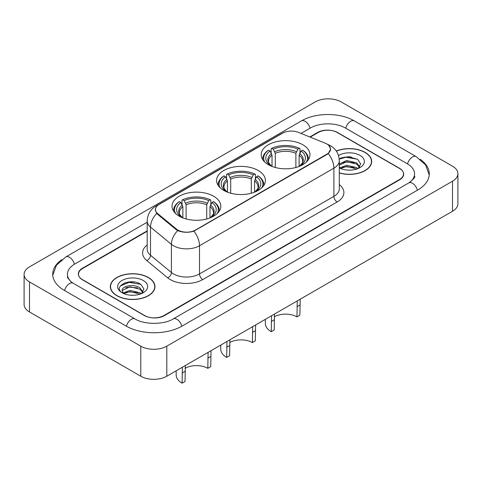 <?xml version="1.0" encoding="UTF-8"?>
<svg xmlns="http://www.w3.org/2000/svg" width="482" height="482" viewBox="0 0 482 482"><rect width="100%" height="100%" fill="white"/><g stroke="black" fill="none" stroke-linecap="round" stroke-linejoin="round"><path stroke-width="0.72" d="M258.244 170.508A24.389 14.08 0 0 0 231.667 167.453A24.389 14.08 0 0 0 216.611 180.467A24.389 14.08 0 0 0 223.756 190.42A24.389 14.08 0 0 0 250.333 193.475A24.389 14.08 0 0 0 265.389 180.467A24.389 14.08 0 0 0 258.244 170.508M213.665 196.246A24.389 14.08 0 0 0 187.088 193.192A24.389 14.08 0 0 0 172.032 206.2A24.389 14.08 0 0 0 179.171 216.159A24.389 14.08 0 0 0 205.754 219.214A24.389 14.08 0 0 0 220.81 206.2A24.389 14.08 0 0 0 213.665 196.246M302.829 144.769A24.389 14.08 0 0 0 276.246 141.72A24.389 14.08 0 0 0 261.19 154.728A24.389 14.08 0 0 0 268.335 164.681A24.389 14.08 0 0 0 294.912 167.736A24.389 14.08 0 0 0 309.968 154.728A24.389 14.08 0 0 0 302.829 144.769M326.904 144.022A12.424 7.176 0 0 0 325.248 143.214L298.454 132.381A12.424 7.176 0 0 0 282.536 133.189L159.114 204.446A12.424 7.176 0 0 0 155.475 209.519A12.424 7.176 0 0 0 157.716 213.634L176.478 229.107A12.424 7.176 0 0 0 195.445 230.065L326.904 154.162A12.424 7.176 0 0 0 330.544 149.089A12.424 7.176 0 0 0 326.904 144.022M147.185 231.252L82.53 268.576A13.803 7.971 0 0 0 78.488 274.21A13.803 7.971 0 0 0 82.53 279.849L144.359 315.541A13.803 7.971 0 0 0 163.88 315.541L399.47 179.527A13.803 7.971 0 0 0 403.512 173.888A13.803 7.971 0 0 0 399.47 168.254L337.641 132.562A13.803 7.971 0 0 0 318.12 132.562L310.197 137.135M409.965 182.196A24.847 14.346 0 0 0 414.556 173.888A24.847 14.346 0 0 0 407.278 163.747L345.455 128.049A24.847 14.346 0 0 0 310.312 128.049L301.015 133.418M147.185 222.232L74.722 264.064A24.847 14.346 0 0 0 67.444 274.21A24.847 14.346 0 0 0 72.035 282.518M140.78 346.166A18.406 10.628 0 0 0 166.808 346.166L452.508 181.22A18.406 10.628 0 0 0 457.9 173.701A18.406 10.628 0 0 0 452.508 166.188L341.22 101.937A18.406 10.628 0 0 0 315.192 101.937L29.492 266.883A18.406 10.628 0 0 0 24.1 274.397A18.406 10.628 0 0 0 29.492 281.916L140.78 346.166L140.78 376.225A18.406 10.628 0 0 0 166.808 376.225L452.508 211.279A18.406 10.628 0 0 0 457.9 203.759L457.9 173.701M24.1 274.397L24.1 304.455A18.406 10.628 0 0 0 29.492 311.974L140.78 376.225M61.871 259.599A39.578 22.847 0 0 0 52.719 274.21A39.578 22.847 0 0 0 64.311 290.369L126.133 326.061A39.578 22.847 0 0 0 182.106 326.061L417.689 190.047A39.578 22.847 0 0 0 429.281 173.888A39.578 22.847 0 0 0 420.129 159.277M339.292 172.99A22.317 12.887 0 0 0 371.676 161.488A22.317 12.887 0 0 0 365.139 152.378A22.317 12.887 0 0 0 336.303 151.041M148.426 277.499A22.317 12.887 0 0 0 124.103 274.704A22.317 12.887 0 0 0 110.324 286.609A22.317 12.887 0 0 0 116.861 295.719A22.317 12.887 0 0 0 141.184 298.515A22.317 12.887 0 0 0 154.963 286.609A22.317 12.887 0 0 0 148.426 277.499M110.553 287.772A22.317 12.887 0 0 0 110.474 288.115M328.766 145.389L330.706 149.016L328.272 153.565L327.067 154.439L193.885 231.155C188.956 232.637 184.034 232.637 179.111 231.155L176.316 229.745L157.554 214.273L156.722 213.424L155.312 209.845L155.945 207.561M147.185 230.872L82.368 268.293A13.803 7.971 0 0 0 78.325 273.927A13.803 7.971 0 0 0 82.368 279.566L144.847 315.638A13.803 7.971 0 0 0 164.368 315.638L399.632 179.81A13.803 7.971 0 0 0 403.675 174.171A13.803 7.971 0 0 0 399.632 168.537L337.153 132.466A13.803 7.971 0 0 0 317.632 132.466L309.818 136.978M154.806 288.115A22.317 12.887 0 0 0 154.734 287.772M371.526 162.994A22.317 12.887 0 0 0 371.447 162.651M134.484 282.048A18.406 10.628 0 0 0 123.711 283.332M351.197 156.927A18.406 10.628 0 0 0 340.425 158.21M339.292 172.845A22.088 12.755 0 0 0 371.447 161.488A22.088 12.755 0 0 0 364.976 152.475A22.088 12.755 0 0 0 336.388 151.167M346.847 170.032L350.354 170.134M339.967 167.832L346.666 165.272L356.716 167.622L357.933 168.604M340.581 168.471L346.666 166.465L356.933 168.971M339.292 166.766A10.405 6.007 0 0 0 340.672 168.555M339.292 163.988L346.666 160.5L356.716 162.85L359.699 166.983M339.292 165.181L346.666 161.693L356.716 164.043L359.464 167.29M339.292 167.917A15.002 8.664 0 0 0 359.97 167.615A15.002 8.664 0 0 0 359.97 155.367A15.002 8.664 0 0 0 338.497 155.517M358.283 168.453L360.638 163.838L357.662 159.355L348.311 156.674L339.201 158.873M340.069 168.296L339.292 167.471M339.226 159.156L345.847 157.246L357.457 159.223M342.539 162.621L345.847 162.018L354.137 162.729M342.539 167.393L345.847 166.79L354.137 167.501M117.024 295.629A22.088 12.755 0 0 0 141.093 298.394A22.088 12.755 0 0 0 154.734 286.609A22.088 12.755 0 0 0 148.263 277.59A22.088 12.755 0 0 0 124.187 274.83A22.088 12.755 0 0 0 110.553 286.609A22.088 12.755 0 0 0 117.024 295.629M130.128 295.153L133.635 295.255M123.247 292.948L129.947 290.393L139.997 292.743L141.214 293.719M123.868 293.592L129.947 291.586L140.22 294.086M123.356 293.411L122.277 290.893A10.405 6.007 0 0 0 123.958 293.677M142.985 292.098L139.997 287.971C133.755 283.314 120.904 286.188 122.277 290.893L122.241 290.435M122.308 291.038L122.597 290.266L129.947 286.814L139.997 289.164L142.75 292.411M141.569 293.574L143.919 288.959L140.949 284.476C130.417 276.909 111.71 286.88 122.512 292.996L123.049 293.321M143.25 280.482A15.002 8.664 0 0 0 122.03 280.482A15.002 8.664 0 0 0 122.03 292.737A15.002 8.664 0 0 0 143.25 292.737A15.002 8.664 0 0 0 143.25 280.482M120.319 285.983L129.134 282.368L140.744 284.338M125.826 287.736L129.134 287.139L137.424 287.85M125.826 292.508L129.134 291.911L137.424 292.622M300.19 299.214L299.894 315.168L296.966 316.861A16.105 9.297 0 0 0 274.27 316.813M274.487 314.059L274.192 330.007L271.264 331.7L271.559 315.746M296.966 316.861L297.261 300.907M272.023 166.435L272.023 155.192L270.053 151.023A19.786 11.423 0 0 0 270.053 165.193L269.685 165.404M271.149 152.908L271.149 148.649L271.806 148.275A21.907 12.646 0 0 1 299.358 148.275L297.852 149.149A19.786 11.423 0 0 0 273.312 149.149L275.276 153.312L275.276 167.489M295.882 167.489L295.882 153.312L297.852 149.149M264.787 162.091A21.907 12.646 0 0 1 268.546 150.155L267.896 150.529A22.823 13.177 0 0 0 262.756 158.861A22.823 13.177 0 0 0 262.81 159.771M299.358 148.275L300.009 148.649L300.009 152.908M268.546 150.155L270.053 151.023M273.312 149.149L271.806 148.275M270.053 165.193L271.86 166.368M308.347 159.771A22.823 13.177 0 0 0 308.402 158.861A22.823 13.177 0 0 0 303.262 150.529L302.612 150.155A21.907 12.646 0 0 1 306.371 162.091M301.473 165.404L301.105 165.193A19.786 11.423 0 0 0 301.105 151.023L302.612 150.155M299.298 166.368L301.105 165.193M301.105 151.023L299.135 155.192L299.135 166.435M265.329 319.343L265.329 323.434A20.25 11.688 0 0 0 271.264 331.7M255.611 324.952L255.315 340.907L252.387 342.594A16.105 9.297 0 0 0 229.685 342.551M229.908 339.792L229.613 355.746L226.685 357.439L226.98 341.485M252.387 342.594L252.682 326.645M227.444 192.173L227.444 180.931L225.474 176.761A19.786 11.423 0 0 0 225.474 190.932L225.106 191.143M226.57 178.647L226.57 174.388L227.221 174.014A21.907 12.646 0 0 1 254.779 174.014L253.273 174.882A19.786 11.423 0 0 0 228.727 174.882L230.697 179.051L230.697 193.228M251.303 193.228L251.303 179.051L253.273 174.882M220.208 187.823A21.907 12.646 0 0 1 223.967 175.894L223.317 176.267A22.823 13.177 0 0 0 218.177 184.6A22.823 13.177 0 0 0 218.232 185.51M254.779 174.014L255.43 174.388L255.43 178.647M223.967 175.894L225.474 176.761M228.727 174.882L227.221 174.014M225.474 190.932L227.281 192.107M263.768 185.51A22.823 13.177 0 0 0 263.823 184.6A22.823 13.177 0 0 0 258.683 176.267L258.033 175.894A21.907 12.646 0 0 1 261.792 187.823M256.894 191.143L256.526 190.932A19.786 11.423 0 0 0 256.526 176.761L258.033 175.894M254.719 192.107L256.526 190.932M256.526 176.761L254.556 180.931L254.556 192.173M220.75 345.082L220.75 349.173A20.25 11.688 0 0 0 226.685 357.439M211.032 350.691L210.736 366.645L207.808 368.332A16.105 9.297 0 0 0 185.106 368.29M185.329 365.531L185.034 381.485L182.106 383.178L182.395 367.224M207.808 368.332L208.103 352.384M182.865 217.906L182.865 206.67L180.895 202.5A19.786 11.423 0 0 0 180.895 216.671L180.527 216.882M181.991 204.386L181.991 200.126L182.642 199.753A21.907 12.646 0 0 1 210.194 199.753L208.688 200.62A19.786 11.423 0 0 0 184.148 200.62L186.118 204.79L186.118 218.967M206.724 218.967L206.724 204.79L208.688 200.62M175.629 213.562A21.907 12.646 0 0 1 179.388 201.633L178.738 202.006A22.823 13.177 0 0 0 173.598 210.333A22.823 13.177 0 0 0 173.653 211.249M210.194 199.753L210.851 200.126L210.851 204.386M179.388 201.633L180.895 202.5M184.148 200.62L182.642 199.753M180.895 216.671L182.702 217.846M219.19 211.249A22.823 13.177 0 0 0 219.244 210.333A22.823 13.177 0 0 0 214.104 202.006L213.454 201.633A21.907 12.646 0 0 1 217.213 213.562M212.315 216.882L211.947 216.671A19.786 11.423 0 0 0 211.947 202.5L213.454 201.633M210.14 217.846L211.947 216.671M211.947 202.5L209.977 206.67L209.977 217.906M176.171 370.815L176.171 374.912A20.25 11.688 0 0 0 182.106 383.178M157.716 213.634L157.716 214.406M176.478 229.107L176.478 229.872M195.445 230.065L195.445 230.432M326.904 154.162L326.904 154.535M181.828 326.224A7.363 4.254 -120 0 0 173.213 318.933C164.163 324.79 144.076 324.79 135.02 318.933L73.198 283.241L71.023 281.795L67.751 277.933L67.444 276.463M126.411 326.224A7.363 4.254 -60 0 1 131.339 319.301A7.363 4.254 -60 0 1 135.02 318.933M64.588 290.526A7.363 4.254 -60 0 1 69.516 283.603A7.363 4.254 -60 0 1 73.198 283.241M52.761 275.246L56.424 265.239L65.835 256.936A7.363 4.254 60 0 1 74.445 264.226M65.835 256.936L301.425 120.922A7.363 4.254 60 0 1 310.034 128.212M301.425 120.922C315.782 112.384 339.979 112.384 354.342 120.922A7.363 4.254 120 0 0 350.661 121.289A7.363 4.254 120 0 0 345.733 128.212M429.239 174.93L425.576 164.916L416.165 156.62A7.363 4.254 120 0 0 412.484 156.981A7.363 4.254 120 0 0 407.555 163.91M417.412 190.209A7.363 4.254 -120 0 0 408.802 182.919L173.213 318.933M166.808 376.225L166.808 346.166M29.492 311.974L29.492 281.916M452.508 211.279L452.508 181.22M339.292 184.612A23.009 13.285 180 0 1 337.153 201.976L202.765 279.566A4.603 2.657 60 0 1 199.512 273.927L333.899 196.343A18.406 10.628 0 0 0 339.292 188.823L339.292 160.645A18.406 10.628 180 0 1 333.899 168.158A16.105 9.297 -120 0 0 328.272 153.565M202.765 279.566A23.009 13.285 180 0 1 170.224 279.566A23.009 13.285 180 0 1 167.646 277.789L146.745 260.551A23.009 13.285 180 0 1 147.185 244.964M173.478 273.927A18.406 10.628 0 0 0 199.512 273.927L199.512 245.748A18.406 10.628 180 0 1 173.478 245.748A18.406 10.628 180 0 1 171.417 244.332L150.511 227.094A18.406 10.628 180 0 1 147.185 220.997L147.185 249.176A18.406 10.628 0 0 0 150.511 255.273L171.417 272.511A18.406 10.628 0 0 0 173.478 273.927M339.292 160.645C338.979 154.029 336.075 149.065 330.568 145.757L328.242 144.624A16.105 7.543 112 0 0 327.555 144.425M193.885 231.155A16.105 9.297 60 0 1 199.512 245.748L333.899 168.158L333.899 196.343A4.603 2.657 60 0 0 337.153 201.976M157.644 205.471A16.105 9.297 -120 0 0 155.909 206.109C150.402 209.417 147.492 214.376 147.185 220.997M155.909 206.109L281.349 133.689A16.105 9.297 60 0 1 282.566 133.171M156.722 213.424A16.105 10.773 129.5 0 0 150.511 227.094L150.511 255.273A4.603 3.079 -50.5 0 1 146.745 260.551M177.689 230.595A16.105 10.773 129.5 0 0 171.417 244.332L171.417 272.511A4.603 3.079 -50.5 0 1 167.646 277.789M272.023 155.192A17.027 9.833 0 0 0 268.552 161.139C268.088 162.012 269.113 163.663 271.625 166.091M295.882 153.312A17.027 9.833 0 0 0 275.276 153.312M271.541 153.589A17.701 10.218 0 0 0 271.541 166.037M296.364 151.71A17.701 10.218 0 0 0 274.794 151.71M299.617 166.037A17.701 10.218 0 0 0 299.617 153.589M299.533 166.091C302.045 163.669 303.07 162.018 302.606 161.139A17.027 9.833 0 0 0 299.135 155.192M274.192 319.861L271.264 321.554M299.894 305.022L296.966 306.709M227.444 180.931A17.027 9.833 0 0 0 223.973 186.877C223.509 187.751 224.534 189.402 227.046 191.83M251.303 179.051A17.027 9.833 0 0 0 230.697 179.051M226.962 179.328A17.701 10.218 0 0 0 226.962 191.776M251.785 177.448A17.701 10.218 0 0 0 230.215 177.448M255.038 191.776A17.701 10.218 0 0 0 255.038 179.328M254.954 191.83C257.466 189.402 258.491 187.751 258.027 186.877A17.027 9.833 0 0 0 254.556 180.931M229.613 345.6L226.685 347.287M255.315 330.754L252.387 332.447M182.865 206.67A17.027 9.833 0 0 0 179.394 212.616C178.93 213.484 179.955 215.135 182.467 217.569M206.724 204.79A17.027 9.833 0 0 0 186.118 204.79M182.383 205.061A17.701 10.218 0 0 0 182.383 217.515M207.206 203.187A17.701 10.218 0 0 0 185.636 203.187M210.459 217.515A17.701 10.218 0 0 0 210.459 205.061M210.375 217.569C212.887 215.141 213.912 213.49 213.448 212.616A17.027 9.833 0 0 0 209.977 206.67M185.034 371.339L182.106 373.026M210.736 356.493L207.808 358.186M155.475 209.519L155.475 211.044M330.544 149.089L330.544 150.185M414.556 176.147C415.58 176.888 413.664 179.147 408.802 182.919M354.342 120.922L416.165 156.62M281.349 133.689L285.555 131.905M328.242 144.624L327.242 144.22M371.447 163.338L371.447 161.488M154.734 288.453L154.734 286.609M110.553 288.453L110.553 286.609M262.756 159.687L262.756 158.861M308.402 159.687L308.402 158.861M218.177 185.425L218.177 184.6M263.823 185.425L263.823 184.6M173.598 211.164L173.598 210.333M219.244 211.164L219.244 210.333"/></g></svg>
